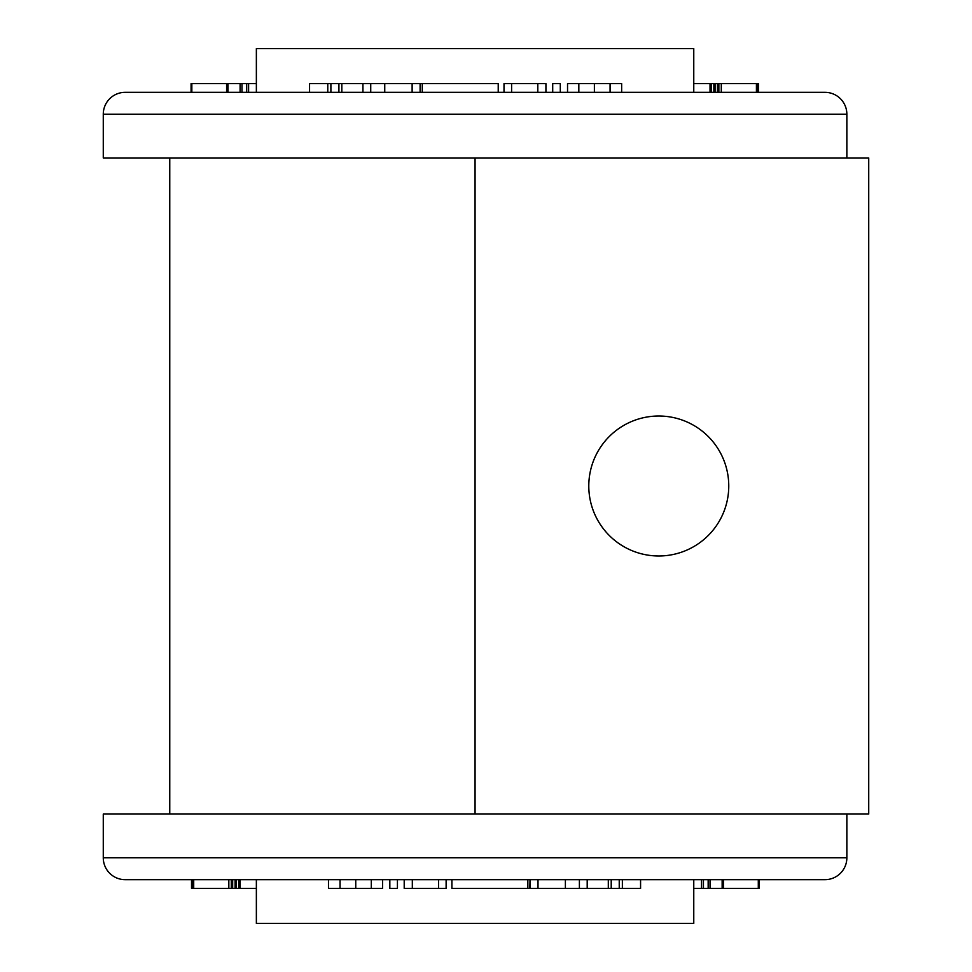 <?xml version="1.0" encoding="UTF-8"?>
<svg xmlns="http://www.w3.org/2000/svg" width="972" height="972" viewBox="0 0 972 972"><rect width="100%" height="100%" fill="white"/><g stroke="black" fill="none" stroke-linecap="round" stroke-linejoin="round"><path stroke-width="1.46" d="M728.757 486A69.984 69.984 0 0 0 658.773 416.016A69.984 69.984 0 0 0 588.789 486A69.984 69.984 0 0 0 658.773 555.984A69.984 69.984 0 0 0 728.757 486M169.76 814.05L169.76 157.95M868.725 814.05L868.725 157.95L475.065 157.95L475.065 814.05L868.725 814.05M758.597 92.34L758.597 83.592L756.423 83.592L756.423 92.34M756.423 83.592L721.297 83.592L721.297 92.34M756.884 83.592L756.884 92.34M757.832 83.592L757.832 92.34M758.306 83.592L758.306 92.34M721.297 83.592L718.855 83.592L718.855 92.34M718.855 83.592L710.034 83.592L710.034 92.34M711.431 83.592L711.431 92.34M713.861 83.592L713.861 92.34M715.04 83.592L715.04 92.34M717.458 83.592L717.458 92.34M710.034 83.592L693.765 83.592M256.365 83.592L248.601 83.592L248.601 92.34M248.601 83.592L240.096 83.592L240.096 92.34M240.096 83.592L227.983 83.592L227.983 92.34M241.967 83.592L241.967 92.34M246.694 83.592L246.694 92.34M227.983 83.592L226.598 83.592L226.598 92.34M226.598 83.592L191.083 83.592L191.083 92.34M191.265 83.592L191.265 92.34M191.642 83.592L191.642 92.34M191.836 83.592L191.836 92.34M256.365 92.34L256.365 48.6L693.765 48.6L693.765 92.34M327.771 83.592L327.771 92.34L309.558 92.34L309.558 83.592L498.223 83.592L498.223 92.34M846.855 114.21A21.87 21.87 0 0 0 824.985 92.34L125.145 92.34A21.87 21.87 0 0 0 103.275 114.21L103.275 157.95L846.855 157.95L846.855 114.21L103.275 114.21M567.539 92.34L567.539 83.592L594.378 83.592L594.378 92.34L610.076 92.34L610.076 83.592L621.655 83.592L621.655 92.34M420.111 83.592L420.111 92.34L420.293 83.592M578.826 83.592L578.826 92.34M594.378 83.592L610.076 83.592M552.703 92.34L552.703 83.592L560.297 83.592L560.297 92.34M504.006 92.34L504.006 83.592L545.924 83.592L545.924 92.34M537.808 83.592L537.808 92.34M511.6 83.592L511.6 92.34M384.742 83.592L384.742 92.34M412.128 83.592L412.128 92.34M370.733 83.592L370.733 92.34M362.933 83.592L362.933 92.34M341.828 83.592L341.828 92.34M330.893 83.592L330.893 92.34M338.912 83.592L338.912 92.34M422.285 83.592L422.285 92.34M191.533 879.66L191.533 888.408L193.707 888.408L193.707 879.66L228.833 879.66L228.833 888.408L231.275 888.408L231.275 879.66M193.707 888.408L228.833 888.408M193.246 888.408L193.246 879.66M192.298 888.408L192.298 879.66M191.824 888.408L191.824 879.66M231.275 888.408L240.096 888.408L240.096 879.66M238.699 888.408L238.699 879.66M236.269 888.408L236.269 879.66L235.09 879.66L235.09 888.408M232.673 888.408L232.673 879.66M240.096 888.408L256.365 888.408M693.765 888.408L701.529 888.408L701.529 879.66M701.529 888.408L710.034 888.408L710.034 879.66M710.034 888.408L722.147 888.408L722.147 879.66M708.163 888.408L708.163 879.66M703.436 888.408L703.436 879.66M722.147 888.408L723.533 888.408L723.533 879.66M723.533 888.408L759.047 888.408L759.047 879.66M758.865 888.408L758.865 879.66M758.488 888.408L758.488 879.66M758.294 888.408L758.294 879.66M693.765 879.66L693.765 923.4L256.365 923.4L256.365 879.66M640.572 879.66L640.572 888.408L451.907 888.408L451.907 879.66M103.275 857.79A21.87 21.87 0 0 0 125.145 879.66L824.985 879.66A21.87 21.87 0 0 0 846.855 857.79L846.855 814.05L103.275 814.05L103.275 857.79L846.855 857.79M530.019 888.408L530.019 879.66L529.837 888.408M371.304 879.66L371.304 888.408L382.591 888.408L382.591 879.66M371.304 888.408L355.752 888.408L355.752 879.66M355.752 888.408L340.054 888.408L340.054 879.66M340.054 888.408L328.475 888.408L328.475 879.66M397.427 879.66L397.427 888.408L389.833 888.408L389.833 879.66M446.124 879.66L446.124 888.408L404.206 888.408L404.206 879.66M412.322 888.408L412.322 879.66M438.53 888.408L438.53 879.66M565.388 888.408L565.388 879.66M538.002 888.408L538.002 879.66M579.397 888.408L579.397 879.66M587.197 888.408L587.197 879.66M608.302 888.408L608.302 879.66M619.237 888.408L619.237 879.66M611.218 888.408L611.218 879.66M527.845 888.408L527.845 879.66M622.359 888.408L622.359 879.66"/></g></svg>
